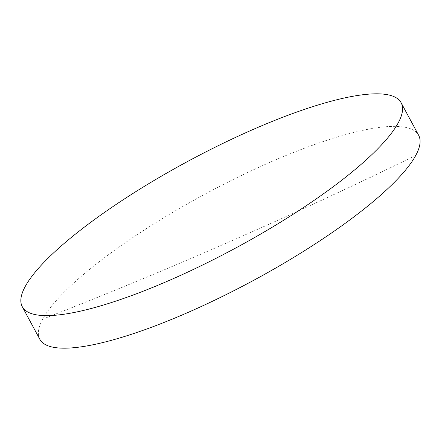 <?xml version="1.0" encoding="UTF-8"?>
<svg xmlns="http://www.w3.org/2000/svg" width="442" height="442" viewBox="0 0 442 442"><rect width="100%" height="100%" fill="white"/><g stroke="black" fill="none" stroke-linecap="round" stroke-linejoin="round"><path stroke-width="0.33" stroke-dasharray="2.21 1.66" d="M39.813 339.268A215.132 49.493 151.7 0 1 42.703 319.135A215.132 49.493 151.7 0 1 269.692 162.441A215.132 49.493 151.7 0 1 418.646 135.285M415.756 155.418A5313.912 4880.757 28.4 0 1 42.703 319.135"/><path stroke-width="0.66" d="M401.121 102.732L418.646 135.285A215.132 49.493 151.7 0 1 415.756 155.418A215.132 49.493 151.7 0 1 188.767 312.113A215.132 49.493 151.7 0 1 39.813 339.268L22.282 306.715A215.132 49.493 151.7 0 1 252.161 129.887A215.132 49.493 151.7 0 1 401.121 102.732A215.132 49.493 151.7 0 1 171.242 279.559A215.132 49.493 151.7 0 1 22.282 306.715"/></g></svg>
